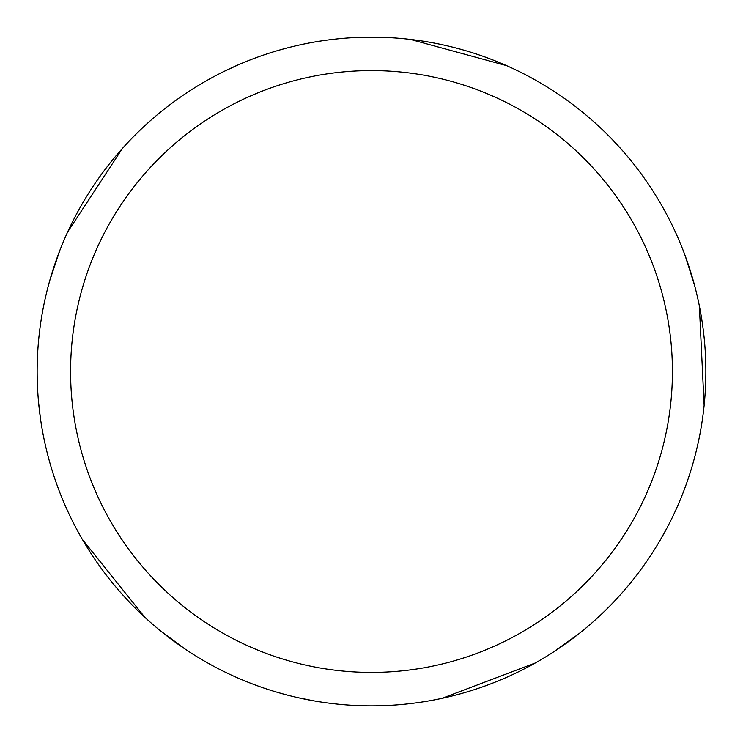<?xml version="1.0" encoding="UTF-8"?>
<svg xmlns="http://www.w3.org/2000/svg" width="743" height="743" viewBox="0 0 743 743"><rect width="100%" height="100%" fill="white"/><g stroke="black" fill="none" stroke-linecap="round" stroke-linejoin="round"><path stroke-width="1.11" d="M371.5 37.15A334.35 334.35 0 0 1 705.85 371.5A334.35 334.35 0 0 1 371.5 705.85A334.35 334.35 0 0 1 37.15 371.5A334.35 334.35 0 0 1 371.5 37.15M371.5 70.585A300.915 300.915 0 0 1 672.415 371.5A300.915 300.915 0 0 1 371.5 672.415A300.915 300.915 0 0 1 70.585 371.5A300.915 300.915 0 0 1 371.5 70.585M358.488 37.401L389.889 37.661M410.35 39.416L506.568 65.644M666.777 528.357L659.171 541.888M578.407 634.141L552.857 652.391M535.266 662.997L442.001 698.327M611.926 139.145L622.448 150.56M685.222 255.88L694.686 285.823M699.339 305.828L704.123 405.446M313.565 700.788L298.342 697.751M185.648 649.438L160.395 630.779M144.876 617.331L82.454 539.548M224.813 71.049L238.921 64.557M40.419 418.16L38.617 402.743M49.735 280.631L59.681 250.855M67.678 231.927L122.354 148.535"/></g></svg>
